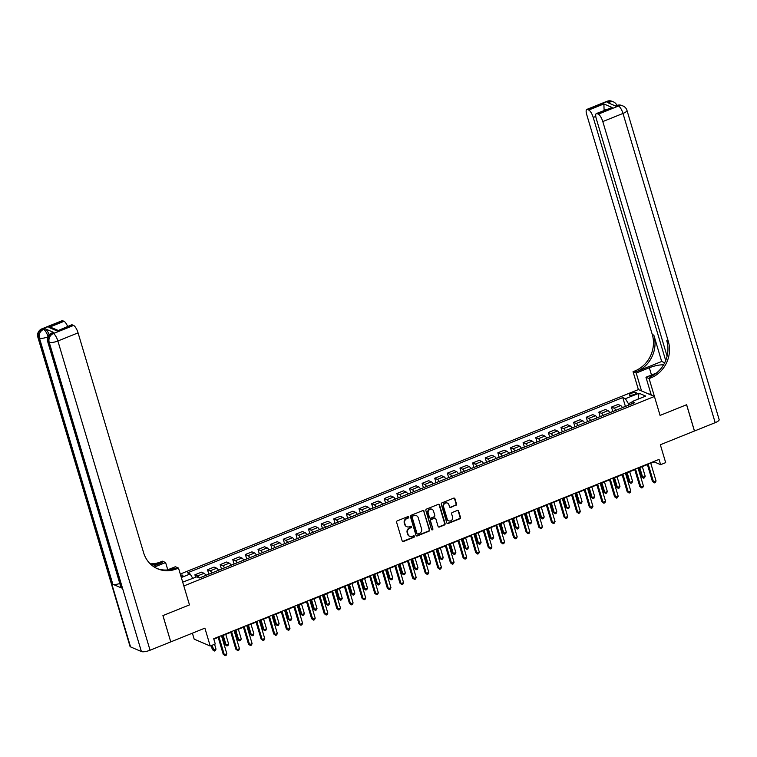 <?xml version="1.0" encoding="UTF-8"?>
<svg xmlns="http://www.w3.org/2000/svg" width="757" height="757" viewBox="0 0 757 757"><rect width="100%" height="100%" fill="white"/><g stroke="black" fill="none" stroke-linecap="round" stroke-linejoin="round"><path stroke-width="1.14" d="M408.742 517.05A0.785 0.719 113.2 0 0 407.834 516.605L397.302 520.844A1.126 1.022 113.2 0 0 396.611 522.283L402.156 540.867A1.126 1.022 113.2 0 0 403.453 541.501L413.984 537.252A0.785 0.719 113.2 0 0 414.079 535.814A0.785 0.719 113.2 0 0 413.559 535.814L412.196 536.363A3.586 3.274 113.2 0 1 408.032 534.338L407.569 532.786A3.586 3.274 113.2 0 1 409.764 528.206L411.127 527.657A0.785 0.719 113.2 0 0 411.221 526.21A0.785 0.719 113.2 0 0 410.691 526.21L409.329 526.758A3.586 3.274 113.2 0 1 405.175 524.733L404.711 523.182A3.586 3.274 113.2 0 1 406.897 518.602L408.26 518.053A0.785 0.719 113.2 0 0 408.742 517.05M406.717 526.654A3.586 3.274 113.2 0 1 404.74 524.544L404.276 522.992A3.586 3.274 113.2 0 1 406.462 518.413L407.824 517.864A0.785 0.719 113.2 0 0 408.118 516.558M402.497 541.378A1.126 1.022 113.2 0 0 403.017 541.312L413.549 537.073A0.785 0.719 113.2 0 0 413.842 535.757M409.575 536.249A3.586 3.274 113.2 0 1 407.597 534.149L407.143 532.597A3.586 3.274 113.2 0 1 409.329 528.017L410.691 527.468A0.785 0.719 113.2 0 0 410.985 526.162M631.385 393.299A3.662 1.022 -16.6 0 0 629.275 394.946A3.662 1.022 -16.6 0 0 634.167 394.492A3.662 1.022 -16.6 0 0 636.287 392.855A3.662 1.022 -16.6 0 0 631.385 393.299M455.818 505.439A1.126 1.022 113.2 0 0 456.499 504.001L454.948 498.787A1.126 1.022 113.2 0 0 453.651 498.153L441.956 502.866A1.126 1.022 113.2 0 0 441.274 504.304L446.81 522.879A1.126 1.022 113.2 0 0 448.106 523.513L459.802 518.81A1.126 1.022 113.2 0 0 460.493 517.372L458.61 511.079A1.126 1.022 113.2 0 0 457.313 510.445L452.308 512.461A1.126 1.022 113.2 0 0 451.626 513.889L452.554 517.012A3 2.735 113.2 0 1 448.721 520.835A3 2.735 113.2 0 1 447.255 519.151L443.602 506.916A3 2.735 113.2 0 1 447.444 503.093A3 2.735 113.2 0 1 448.91 504.777L449.516 506.821A1.126 1.022 113.2 0 0 450.812 507.455L455.383 505.25A1.126 1.022 113.2 0 0 456.074 503.821L454.512 498.608A1.126 1.022 113.2 0 0 454.172 498.097M170.808 641.87L204.892 628.149L210.219 646.024L215.272 643.989L213.701 638.738L659.054 459.414L660.624 464.666L665.677 462.631L660.341 444.756L694.424 431.026L686.59 404.74L660.076 415.413L654.436 396.479L183.837 585.965L189.477 604.9L178.51 568.091L176.684 568.819A28.577 26.022 -66.8 0 1 157.57 568.781A28.577 26.022 -66.8 0 1 143.603 552.686L78.066 332.862L57.873 340.991L150.056 650.225L170.76 641.889L162.916 615.592L189.477 604.9L162.973 615.573L170.741 641.841M424.119 511.202A1.126 1.022 113.2 0 0 422.822 510.568L411.127 515.28A1.126 1.022 113.2 0 0 410.445 516.709L415.981 535.294A1.126 1.022 113.2 0 0 417.277 535.928L428.982 531.215A1.126 1.022 113.2 0 0 429.664 529.786L423.683 511.022A1.126 1.022 113.2 0 0 423.343 510.511M426.541 509.073L438.237 504.361A1.126 1.022 113.2 0 1 439.533 504.995L445.078 523.579A1.126 1.022 113.2 0 1 444.387 525.017L439.382 527.033A1.126 1.022 113.2 0 1 438.085 526.399L435.843 518.857A1.126 1.022 113.2 0 0 434.537 518.223L431.225 519.567A1.126 1.022 113.2 0 0 430.534 520.996L432.881 528.84A0.785 0.719 113.2 0 1 431.868 529.843A0.785 0.719 113.2 0 1 431.49 529.398L425.86 510.502A1.126 1.022 113.2 0 1 426.541 509.073M181.122 576.872A3.539 0.994 -16.6 0 0 182.844 575.424A3.539 0.994 -16.6 0 0 180.611 575.15M180.28 574.043L638.388 389.581L654.436 396.479M182.683 582.114L196.82 576.843L199.451 577.969L634.707 402.705L632.076 401.579L631.754 403.897M181.32 577.525L190.139 573.967L192.846 578.443M625.414 406.452L622.774 397.586L187.518 572.841L190.139 573.967M622.774 397.586L625.396 398.712L639.031 393.224L645.712 396.091L632.076 401.579M192.401 633.174L194.171 639.135L210.219 646.024M650.765 463.227L654.114 461.874L660.624 464.666M213.834 639.154L218.196 637.403M221.564 636.041L230.819 632.313M234.187 630.959L243.442 627.231M246.82 625.878L256.074 622.15M259.443 620.797L268.697 617.069M272.066 615.715L281.32 611.987M284.689 610.625L293.943 606.906M297.312 605.543L306.566 601.815M309.935 600.462L319.189 596.734M322.558 595.381L331.812 591.652M335.181 590.299L344.435 586.571M347.804 585.218L357.058 581.49M360.427 580.127L369.681 576.408M373.05 575.046L382.304 571.317M385.673 569.964L394.927 566.236M398.296 564.883L407.55 561.155M410.919 559.802L420.173 556.073M423.542 554.72L432.796 550.992M436.164 549.629L445.419 545.911M448.787 544.548L458.042 540.82M461.41 539.467L470.665 535.738M474.033 534.385L483.288 530.657M486.656 529.304L495.911 525.576M499.279 524.222L508.534 520.494M511.902 519.132L521.157 515.413M524.525 514.05L533.78 510.322M537.158 508.969L546.412 505.241M549.781 503.888L559.035 500.159M562.404 498.806L571.658 495.078M575.027 493.725L584.281 489.997M587.65 488.634L596.904 484.915M600.273 483.553L609.527 479.834M612.896 478.471L622.15 474.743M625.519 473.39L634.773 469.662M638.142 468.309L647.396 464.58M631.991 402.213L628.386 403.661L628.812 405.08M195.637 577.317L194.89 574.818L197.52 575.945A4.57 1.391 68.1 0 1 199.205 577.865M205.866 575.386A4.57 1.391 68.1 0 0 204.087 573.304L201.457 572.178L194.89 574.818M208.847 574.184L207.513 569.737L210.143 570.863A4.57 1.391 68.1 0 1 211.922 572.945M218.489 570.305A4.57 1.391 68.1 0 0 216.71 568.223L214.08 567.097L207.513 569.737M221.47 569.103L220.145 564.656L222.766 565.782A4.57 1.391 68.1 0 1 224.545 567.864M231.112 565.214A4.57 1.391 68.1 0 0 229.333 563.142L226.703 562.006L220.145 564.656M234.093 564.022L232.768 559.574L235.389 560.7A4.57 1.391 68.1 0 1 237.168 562.782M243.735 560.133A4.57 1.391 68.1 0 0 241.956 558.051L239.326 556.925L232.768 559.574M246.716 558.931L245.391 554.484L248.012 555.619A4.57 1.391 68.1 0 1 249.791 557.691M256.358 555.051A4.57 1.391 68.1 0 0 254.579 552.97L251.949 551.844L245.391 554.484M259.339 553.85L258.014 549.402L260.635 550.528A4.57 1.391 68.1 0 1 262.414 552.61M268.981 549.97A4.57 1.391 68.1 0 0 267.202 547.888L264.572 546.762L258.014 549.402M271.962 548.768L270.637 544.321L273.258 545.447A4.57 1.391 68.1 0 1 275.037 547.529M281.604 544.889A4.57 1.391 68.1 0 0 279.825 542.807L277.194 541.681L270.637 544.321M284.585 543.687L283.26 539.239L285.881 540.366A4.57 1.391 68.1 0 1 287.66 542.447M294.227 539.807A4.57 1.391 68.1 0 0 292.448 537.725L289.817 536.599L283.26 539.239M297.208 538.606L295.883 534.158L298.504 535.284A4.57 1.391 68.1 0 1 300.283 537.366M306.85 534.716A4.57 1.391 68.1 0 0 305.071 532.644L302.44 531.509L295.883 534.158M309.831 533.524L308.506 529.077L311.127 530.203A4.57 1.391 68.1 0 1 312.906 532.285M319.473 529.635A4.57 1.391 68.1 0 0 317.694 527.553L315.073 526.427L308.506 529.077M322.454 528.433L321.129 523.986L323.75 525.121A4.57 1.391 68.1 0 1 325.529 527.194M332.096 524.554A4.57 1.391 68.1 0 0 330.317 522.472L327.696 521.346L321.129 523.986M335.077 523.352L333.752 518.905L336.373 520.031A4.57 1.391 68.1 0 1 338.152 522.112M344.719 519.472A4.57 1.391 68.1 0 0 342.94 517.391L340.319 516.265L333.752 518.905M347.7 518.271L346.375 513.823L348.996 514.949A4.57 1.391 68.1 0 1 350.775 517.031M357.342 514.391A4.57 1.391 68.1 0 0 355.563 512.309L352.942 511.183L346.375 513.823M360.323 513.189L358.998 508.742L361.619 509.868A4.57 1.391 68.1 0 1 363.407 511.95M369.965 509.31A4.57 1.391 68.1 0 0 368.186 507.228L365.565 506.102L358.998 508.742M372.946 508.108L371.621 503.66L374.242 504.787A4.57 1.391 68.1 0 1 376.03 506.868M382.588 504.219A4.57 1.391 68.1 0 0 380.809 502.146L378.188 501.02L371.621 503.66M385.568 503.027L384.244 498.579L386.865 499.705A4.57 1.391 68.1 0 1 388.653 501.787M395.211 499.137A4.57 1.391 68.1 0 0 393.432 497.056L390.811 495.93L384.244 498.579M398.191 497.936L396.867 493.498L399.497 494.624A4.57 1.391 68.1 0 1 401.276 496.696M407.834 494.056A4.57 1.391 68.1 0 0 406.055 491.974L403.434 490.848L396.867 493.498M410.814 492.854L409.49 488.407L412.12 489.533A4.57 1.391 68.1 0 1 413.899 491.615M420.457 488.975A4.57 1.391 68.1 0 0 418.678 486.893L416.057 485.767L409.49 488.407M423.437 487.773L422.113 483.326L424.743 484.452A4.57 1.391 68.1 0 1 426.522 486.533M433.08 483.893A4.57 1.391 68.1 0 0 431.301 481.812L428.68 480.686L422.113 483.326M436.06 482.692L434.736 478.244L437.366 479.37A4.57 1.391 68.1 0 1 439.145 481.452M445.712 478.812A4.57 1.391 68.1 0 0 443.924 476.73L441.303 475.604L434.736 478.244M448.683 477.61L447.359 473.163L449.989 474.289A4.57 1.391 68.1 0 1 451.768 476.371M458.335 473.721A4.57 1.391 68.1 0 0 456.547 471.649L453.926 470.523L447.359 473.163M461.306 472.529L459.982 468.081L462.612 469.208A4.57 1.391 68.1 0 1 464.391 471.289M470.958 468.64A4.57 1.391 68.1 0 0 469.17 466.567L466.549 465.432L459.982 468.081M473.929 467.438L472.605 463L475.235 464.126A4.57 1.391 68.1 0 1 477.014 466.198M483.581 463.558A4.57 1.391 68.1 0 0 481.793 461.477L479.172 460.351L472.605 463M486.562 462.357L485.228 457.909L487.858 459.045A4.57 1.391 68.1 0 1 489.637 461.117M496.204 458.477A4.57 1.391 68.1 0 0 494.425 456.395L491.795 455.269L485.228 457.909M499.185 457.275L497.851 452.828L500.481 453.954A4.57 1.391 68.1 0 1 502.26 456.036M508.827 453.396A4.57 1.391 68.1 0 0 507.048 451.314L504.417 450.188L497.851 452.828M511.808 452.194L510.483 447.747L513.104 448.873A4.57 1.391 68.1 0 1 514.883 450.954M521.45 448.314A4.57 1.391 68.1 0 0 519.671 446.233L517.04 445.107L510.483 447.747M524.431 447.113L523.106 442.665L525.727 443.791A4.57 1.391 68.1 0 1 527.506 445.873M534.073 443.224A4.57 1.391 68.1 0 0 532.294 441.151L529.663 440.025L523.106 442.665M537.054 442.031L535.729 437.584L538.35 438.71A4.57 1.391 68.1 0 1 540.129 440.792M546.696 438.142A4.57 1.391 68.1 0 0 544.917 436.07L542.286 434.934L535.729 437.584M549.677 436.95L548.352 432.502L550.973 433.629A4.57 1.391 68.1 0 1 552.752 435.701M559.319 433.061A4.57 1.391 68.1 0 0 557.54 430.979L554.909 429.853L548.352 432.502M562.3 431.859L560.975 427.412L563.596 428.547A4.57 1.391 68.1 0 1 565.375 430.619M571.942 427.979A4.57 1.391 68.1 0 0 570.163 425.898L567.532 424.772L560.975 427.412M574.923 426.778L573.598 422.33L576.219 423.456A4.57 1.391 68.1 0 1 577.998 425.538M584.565 422.898A4.57 1.391 68.1 0 0 582.786 420.816L580.155 419.69L573.598 422.33M587.546 421.696L586.221 417.249L588.842 418.375A4.57 1.391 68.1 0 1 590.621 420.457M597.188 417.817A4.57 1.391 68.1 0 0 595.409 415.735L592.778 414.609L586.221 417.249M600.169 416.615L598.844 412.168L601.465 413.294A4.57 1.391 68.1 0 1 603.244 415.375M609.811 412.726A4.57 1.391 68.1 0 0 608.032 410.654L605.411 409.528L598.844 412.168M612.792 411.534L611.467 407.086L614.088 408.212A4.57 1.391 68.1 0 1 615.867 410.294M622.434 407.645A4.57 1.391 68.1 0 0 620.655 405.572L618.034 404.437L611.467 407.086M628.386 403.661L625.396 398.712M639.031 393.224L638.085 399.166M416.322 535.805A1.126 1.022 113.2 0 0 416.852 535.738L428.547 531.036A1.126 1.022 113.2 0 0 429.228 529.597L423.683 511.022M412.65 516.283A0.785 0.719 113.2 0 0 412.168 517.286L417.031 533.6A0.785 0.719 113.2 0 0 417.94 534.045L419.378 533.467A3.586 3.274 113.2 0 0 421.564 528.888L418.243 517.731A3.586 3.274 113.2 0 0 414.088 515.706L412.215 516.104A0.785 0.719 113.2 0 0 411.732 517.107L412.168 517.286M417.211 533.912A0.785 0.719 113.2 0 1 416.596 533.411L411.732 517.107M416.265 515.631A3.586 3.274 113.2 0 0 413.653 515.526L414.088 515.706M412.215 516.104L413.653 515.526M438.435 526.91A1.126 1.022 113.2 0 0 438.956 526.844L443.962 524.828A1.126 1.022 113.2 0 0 444.643 523.399L439.098 504.815A1.126 1.022 113.2 0 0 438.757 504.304M435.067 518.157A1.126 1.022 113.2 0 0 434.111 518.043L430.79 519.378A1.126 1.022 113.2 0 0 430.099 520.807L432.881 528.84M431.67 529.711A0.785 0.719 113.2 0 0 432.446 528.651M433.506 511.041A3 2.735 113.2 0 0 429.039 510.01A3 2.735 113.2 0 0 428.207 513.17L429.493 517.485A1.126 1.022 113.2 0 0 430.79 518.119L434.111 516.776A1.126 1.022 113.2 0 0 434.792 515.347L433.506 511.041M431.821 509.262A3 2.735 113.2 0 0 427.771 512.991L428.207 513.17M429.834 517.996A1.126 1.022 113.2 0 1 429.058 517.296L427.771 512.991M449.857 507.332A1.126 1.022 113.2 0 0 450.377 507.266L455.383 505.25M447.217 503.008A3 2.735 113.2 0 0 443.167 506.726L443.602 506.916M448.504 520.74A3 2.735 113.2 0 1 446.819 518.961L443.167 506.726M447.15 523.39A1.126 1.022 113.2 0 0 447.671 523.333L459.376 518.621A1.126 1.022 113.2 0 0 460.057 517.192L458.174 510.89A1.126 1.022 113.2 0 0 457.834 510.379M211.194 645.636L212.395 649.648L213.474 650.112L216 649.099L214.562 644.273M212.045 645.295L214.316 651.039L212.395 649.648M216 649.099L215.329 650.632L214.316 651.039M218.073 636.978L223.239 654.303L224.327 654.777L218.915 636.637M226.845 653.755L226.173 655.288L225.16 655.694L224.327 654.777L226.845 653.755L221.441 635.615M225.16 655.694L223.239 654.303M208.591 574.289L205.781 575.244M222.378 635.719L225.018 644.567L226.106 645.03L228.623 644.018L225.747 634.357M223.22 635.378L226.106 645.03L226.939 645.958L225.018 644.567M228.623 644.018L227.952 645.551L226.939 645.958M221.214 569.198L218.404 570.163M235.001 630.638L237.641 639.485L238.729 639.949L241.246 638.936L238.37 629.275M235.843 630.297L238.729 639.949L239.562 640.867L237.641 639.485M241.246 638.936L240.575 640.46L239.562 640.867M233.837 564.116L231.027 565.082M247.624 625.547L250.264 634.404L251.352 634.868L253.869 633.846L250.993 624.194M248.466 625.206L251.352 634.868L252.185 635.785L250.264 634.404M253.869 633.846L253.198 635.378L252.185 635.785M230.696 631.896L235.862 649.222L236.95 649.686L231.538 631.556M239.477 648.673L238.796 650.206L237.783 650.613L236.95 649.686L239.477 648.673L234.064 630.534M237.783 650.613L235.862 649.222M243.319 626.805L248.485 644.141L249.573 644.604L244.161 626.465M252.1 643.592L251.419 645.125L250.416 645.532L249.573 644.604L252.1 643.592L246.687 625.452M250.416 645.532L248.485 644.141M255.942 621.724L261.108 639.059L262.196 639.523L256.784 621.383M264.723 638.511L264.042 640.043L263.039 640.45L262.196 639.523L264.723 638.511L259.31 620.371M263.039 640.45L261.108 639.059M246.46 559.035L243.65 559.991M260.247 620.466L262.887 629.313L263.975 629.786L266.492 628.764L263.616 619.112M261.089 620.125L263.975 629.786L264.808 630.704L262.887 629.313M266.492 628.764L265.821 630.297L264.808 630.704M268.565 616.643L273.731 633.978L274.819 634.442L269.407 616.302M277.346 633.429L276.665 634.953L275.662 635.36L274.819 634.442L277.346 633.429L271.933 615.29M275.662 635.36L273.731 633.978M650.689 394.87L650.973 394.056L649.866 394.511M53.813 332.493L52.299 333.099A6.86 2.091 -111.9 0 0 51.618 333.052L53.141 332.437A6.86 2.091 68.1 0 1 53.813 332.493L45.136 328.765A6.86 2.091 68.1 0 1 49.139 334.764M167.761 569.794L165.603 562.546L154.333 567.078M165.603 562.546L162.452 561.192L160.635 561.921A28.577 26.022 -66.8 0 1 150.198 563.804M153.103 566.255L162.197 562.593A28.577 26.022 -66.8 0 1 150.861 564.429M178.51 568.091L175.359 566.738L167.306 569.974M150.056 650.225A6.86 1.911 163.4 0 1 141.398 651.55L49.205 342.315L48.126 341.852A6.86 6.245 113.2 0 1 52.299 333.099L53.387 333.563L73.58 325.434L72.303 324.885A6.86 2.091 68.1 0 0 71.622 324.829L57.154 330.979L48.874 327.421L64.014 321.328L62.736 320.769L42.543 328.907L43.622 329.371L45.136 328.765M64.014 321.328A6.86 2.091 68.1 0 1 67.657 326.428M119.805 583.524A6.86 1.911 163.4 0 1 112.821 584.243L39.449 338.124L38.361 337.66A6.86 6.245 113.2 0 1 42.543 328.907A6.86 2.091 -111.9 0 0 41.862 328.86L62.055 320.722A6.86 2.091 68.1 0 1 62.736 320.769M141.398 651.55L130.545 646.885A6.86 1.911 163.4 0 1 130.034 646.412L37.85 337.177A6.86 1.911 -16.6 0 0 38.361 337.66L130.545 646.885M112.821 584.243L121.499 587.971A6.86 1.911 163.4 0 1 120.988 587.489L47.615 341.369A6.86 1.911 -16.6 0 0 48.126 341.852L121.499 587.971M73.58 325.434A6.86 2.091 68.1 0 1 78.066 332.862M176.684 568.819L175.122 568.147A28.577 26.022 -66.8 0 1 156.794 568.431M48.874 327.421L52.451 327.98L57.948 330.336M606.982 101.306A6.86 6.86 0 0 1 612.252 101.362A6.86 6.245 113.2 0 0 607.663 101.353L587.47 109.491A6.86 2.091 -111.9 0 0 586.789 109.434L606.982 101.306A6.86 2.091 68.1 0 1 607.663 101.353L608.751 101.817L607.237 102.432L615.914 106.16L617.428 105.545L618.507 106.018A6.86 2.091 68.1 0 1 622.992 113.446L602.799 121.574A6.86 2.091 -111.9 0 0 598.314 114.146L618.507 106.018A6.86 6.245 -66.8 0 1 623.096 106.027A6.86 6.86 0 0 1 626.966 110.361A6.86 1.911 -16.6 0 1 622.992 113.446L715.185 422.671L694.481 431.007L686.637 404.711L660.076 415.413L649.109 378.595L650.925 377.866A28.577 26.022 113.2 0 0 668.327 341.407L602.799 121.574M663.548 364.865A12.86 3.586 -16.6 0 0 649.326 367.77L636.202 373.05L633.051 371.706L634.868 370.968A28.577 26.022 113.2 0 0 652.279 334.509L586.741 114.676A6.86 2.091 -111.9 0 1 586.789 109.434M651.294 395.126L645.958 377.241L656.48 373.012M645.958 377.241L649.109 378.595M661.684 361.477L636.429 371.64A28.577 26.022 113.2 0 0 653.84 335.181L661.684 361.477L664.693 362.764M605.458 109.879L604.058 109.282L603.897 103.936L612.186 107.494L597.036 113.597L598.314 114.146M597.036 113.597A6.86 2.091 -111.9 0 0 596.355 113.55A6.86 2.091 -111.9 0 0 596.308 118.792L667.087 356.206M626.966 110.361L719.15 419.596A6.86 1.911 163.4 0 1 715.185 422.671M641.529 390.934L636.202 373.05M638.388 389.581L633.051 371.706M665.696 360.54L593.233 117.467A6.86 2.091 -111.9 0 0 588.747 110.039L603.897 103.936M587.47 109.491L588.747 110.039M604.058 109.282A6.86 2.091 68.1 0 1 604.512 110.267M650.925 377.866L649.364 377.194A28.577 26.022 113.2 0 0 666.766 340.735L668.327 341.407M612.186 107.494L596.355 113.55M649.175 394.217L650.821 393.555M259.083 553.954L256.273 554.909M272.87 615.384L275.51 624.232L276.598 624.695L279.125 623.683L276.239 614.031M273.722 615.044L276.598 624.695L277.431 625.623L275.51 624.232M279.125 623.683L278.444 625.216L277.431 625.623M271.706 548.872L268.896 549.828M285.493 610.303L288.133 619.15L289.221 619.614L291.748 618.601L288.862 608.95M286.345 609.962L289.221 619.614L290.054 620.541L288.133 619.15M291.748 618.601L291.067 620.134L290.054 620.541M284.329 543.791L281.519 544.747M298.116 605.221L300.756 614.069L301.844 614.533L304.371 613.52L301.485 603.859M298.968 604.881L301.844 614.533L302.686 615.46L300.756 614.069M304.371 613.52L303.689 615.053L302.686 615.46M296.952 538.7L294.151 539.665M310.739 600.14L313.379 608.988L314.467 609.451L316.994 608.439L314.108 598.778M311.591 599.799L314.467 609.451L315.309 610.369L313.379 608.988M316.994 608.439L316.312 609.972L315.309 610.369M309.575 533.619L306.774 534.584M323.362 595.049L326.002 603.906L327.09 604.37L329.617 603.348L326.731 593.696M324.214 594.709L327.09 604.37L327.932 605.288L326.002 603.906M329.617 603.348L328.935 604.881L327.932 605.288M281.188 611.561L286.354 628.897L287.442 629.36L282.03 611.221M289.969 628.338L289.288 629.871L288.285 630.278L287.442 629.36L289.969 628.338L284.556 610.208M288.285 630.278L286.354 628.897M293.811 606.48L298.977 623.806L300.065 624.279L294.662 606.139M302.592 623.257L301.911 624.79L300.908 625.197L300.065 624.279L302.592 623.257L297.179 605.117M300.908 625.197L298.977 623.806M306.434 601.399L311.6 618.724L312.688 619.188L307.285 601.058M315.215 618.176L314.534 619.709L313.53 620.115L312.688 619.188L315.215 618.176L309.802 600.036M313.53 620.115L311.6 618.724M319.057 596.308L324.223 613.643L325.311 614.107L319.908 595.977M327.838 613.094L327.156 614.627L326.153 615.034L325.311 614.107L327.838 613.094L322.425 594.955M326.153 615.034L324.223 613.643M331.68 591.226L336.846 608.562L337.934 609.025L332.531 590.886M340.461 608.013L339.789 609.546L338.776 609.953L337.934 609.025L340.461 608.013L335.048 589.873M338.776 609.953L336.846 608.562M322.198 528.537L319.397 529.493M335.985 589.968L338.625 598.815L339.713 599.289L342.24 598.267L339.363 588.615M336.837 589.627L339.713 599.289L340.555 600.206L338.625 598.815M342.24 598.267L341.558 599.799L340.555 600.206M344.303 586.145L349.479 603.48L350.557 603.944L345.154 585.804M353.084 602.932L352.412 604.464L351.399 604.862L350.557 603.944L353.084 602.932L347.681 584.792M351.399 604.862L349.479 603.48M334.821 523.456L332.02 524.412M348.617 584.887L351.248 593.734L352.336 594.207L354.863 593.185L351.986 583.533M349.46 584.546L352.336 594.207L353.178 595.125L351.248 593.734M354.863 593.185L354.181 594.718L353.178 595.125M356.935 581.064L362.101 598.399L363.18 598.863L357.777 580.723M365.707 597.841L365.035 599.374L364.022 599.781L363.18 598.863L365.707 597.841L360.304 579.711M364.022 599.781L362.101 598.399M347.444 518.375L344.643 519.33M361.24 579.805L363.871 588.653L364.959 589.116L367.486 588.104L364.609 578.452M362.083 579.465L364.959 589.116L365.801 590.044L363.871 588.653M367.486 588.104L366.804 589.637L365.801 590.044M369.558 575.982L374.724 593.308L375.803 593.781L370.4 575.642M378.33 592.759L377.658 594.292L376.645 594.699L375.803 593.781L378.33 592.759L372.927 574.62M376.645 594.699L374.724 593.308M360.077 513.293L357.266 514.249M373.863 574.724L376.494 583.571L377.582 584.035L380.109 583.022L377.232 573.361M374.706 574.383L377.582 584.035L378.424 584.962L376.494 583.571M380.109 583.022L379.437 584.555L378.424 584.962M382.181 570.901L387.347 588.227L388.426 588.691L383.023 570.56M390.953 587.678L390.281 589.211L389.268 589.618L388.426 588.691L390.953 587.678L385.55 569.538M389.268 589.618L387.347 588.227M372.699 508.202L369.889 509.168M386.486 569.643L389.117 578.49L390.205 578.954L392.732 577.941L389.855 568.28M387.329 569.302L390.205 578.954L391.047 579.881L389.117 578.49M392.732 577.941L392.06 579.474L391.047 579.881M394.804 565.81L399.97 583.145L401.049 583.609L395.646 565.479M403.576 582.597L402.904 584.13L401.891 584.536L401.049 583.609L403.576 582.597L398.173 564.457M401.891 584.536L399.97 583.145M385.322 503.121L382.512 504.086M399.109 564.552L401.749 573.409L402.828 573.872L405.355 572.85L402.478 563.199M399.951 564.211L402.828 573.872L403.67 574.79L401.749 573.409M405.355 572.85L404.683 574.383L403.67 574.79M407.427 560.729L412.593 578.064L413.672 578.528L408.269 560.388M416.199 577.515L415.527 579.048L414.514 579.455L413.672 578.528L416.199 577.515L410.796 559.376M414.514 579.455L412.593 578.064M397.945 498.04L395.135 498.995M411.732 559.47L414.372 568.318L415.451 568.791L417.978 567.769L415.101 558.117M412.574 559.13L415.451 568.791L416.293 569.709L414.372 568.318M417.978 567.769L417.306 569.302L416.293 569.709M410.568 492.958L407.758 493.914M424.355 554.389L426.995 563.236L428.074 563.71L430.601 562.688L427.724 553.036M425.197 554.048L428.074 563.71L428.916 564.627L426.995 563.236M430.601 562.688L429.929 564.22L428.916 564.627M423.191 487.877L420.381 488.833M436.978 549.308L439.618 558.155L440.697 558.619L443.224 557.606L440.347 547.954M437.82 548.967L440.697 558.619L441.539 559.546L439.618 558.155M443.224 557.606L442.552 559.139L441.539 559.546M435.814 482.796L433.004 483.751M449.601 544.226L452.241 553.074L453.32 553.537L455.846 552.525L452.97 542.864M450.443 543.886L453.32 553.537L454.162 554.465L452.241 553.074M455.846 552.525L455.175 554.058L454.162 554.465M448.437 477.714L445.627 478.67M462.224 539.145L464.864 547.992L465.943 548.456L468.469 547.443L465.593 537.782M463.066 538.804L465.943 548.456L466.785 549.383L464.864 547.992M468.469 547.443L467.798 548.976L466.785 549.383M461.06 472.623L458.25 473.589M474.847 534.054L477.487 542.911L478.566 543.375L481.092 542.353L478.216 532.701M475.689 533.723L478.566 543.375L479.408 544.292L477.487 542.911M481.092 542.353L480.421 543.886L479.408 544.292M473.683 467.542L470.873 468.498M487.47 528.973L490.11 537.82L491.189 538.293L493.715 537.271L490.839 527.62M488.312 528.632L491.189 538.293L492.031 539.211L490.11 537.82M493.715 537.271L493.044 538.804L492.031 539.211M486.306 462.461L483.496 463.416M500.093 523.891L502.733 532.739L503.812 533.212L506.338 532.19L503.462 522.538M500.935 523.551L503.812 533.212L504.654 534.13L502.733 532.739M506.338 532.19L505.667 533.723L504.654 534.13M498.929 457.379L496.119 458.335M512.716 518.81L515.356 527.657L516.444 528.121L518.961 527.109L516.085 517.457M513.558 518.469L516.444 528.121L517.277 529.048L515.356 527.657M518.961 527.109L518.29 528.641L517.277 529.048M511.552 452.298L508.742 453.254M525.339 513.729L527.979 522.576L529.067 523.04L531.584 522.027L528.708 512.366M526.181 513.388L529.067 523.04L529.9 523.967L527.979 522.576M531.584 522.027L530.912 523.56L529.9 523.967M524.175 447.217L521.365 448.172M537.962 508.647L540.602 517.495L541.69 517.958L544.207 516.946L541.331 507.285M538.804 508.307L541.69 517.958L542.523 518.886L540.602 517.495M544.207 516.946L543.535 518.479L542.523 518.886M536.798 442.126L533.988 443.091M550.585 503.556L553.225 512.413L554.313 512.877L556.83 511.855L553.954 502.203M551.427 503.225L554.313 512.877L555.146 513.795L553.225 512.413M556.83 511.855L556.158 513.388L555.146 513.795M549.421 437.044L546.611 438M563.208 498.475L565.848 507.332L566.936 507.796L569.463 506.774L566.577 497.122M564.06 498.134L566.936 507.796L567.769 508.713L565.848 507.332M569.463 506.774L568.781 508.307L567.769 508.713M562.044 431.963L559.234 432.919M575.831 493.394L578.471 502.241L579.559 502.714L582.086 501.692L579.2 492.041M576.683 493.053L579.559 502.714L580.392 503.632L578.471 502.241M582.086 501.692L581.404 503.225L580.392 503.632M574.667 426.882L571.866 427.837M588.454 488.312L591.094 497.16L592.182 497.623L594.709 496.611L591.823 486.959M589.306 487.972L592.182 497.623L593.024 498.551L591.094 497.16M594.709 496.611L594.027 498.144L593.024 498.551M587.29 421.8L584.489 422.756M601.077 483.231L603.717 492.078L604.805 492.542L607.332 491.53L604.446 481.868M601.929 482.89L604.805 492.542L605.647 493.469L603.717 492.078M607.332 491.53L606.65 493.062L605.647 493.469M599.913 416.719L597.112 417.675M613.7 478.15L616.34 486.997L617.428 487.461L619.955 486.448L617.078 476.787M614.552 477.809L617.428 487.461L618.27 488.388L616.34 486.997M619.955 486.448L619.273 487.981L618.27 488.388M612.536 411.628L609.735 412.593M626.332 473.059L628.963 481.916L630.051 482.379L632.578 481.367L629.701 471.706M627.174 472.728L630.051 482.379L630.893 483.297L628.963 481.916M632.578 481.367L631.896 482.89L630.893 483.297M420.05 555.647L425.216 572.983L426.295 573.446L420.892 555.307M428.822 572.434L428.15 573.967L427.137 574.374L426.295 573.446L428.822 572.434L423.418 554.294M427.137 574.374L425.216 572.983M432.673 550.566L437.839 567.901L438.918 568.365L433.515 550.225M441.445 567.343L440.773 568.876L439.76 569.283L438.918 568.365L441.445 567.343L436.041 549.213M439.76 569.283L437.839 567.901M445.296 545.485L450.462 562.811L451.541 563.284L446.138 545.144M454.068 562.262L453.396 563.795L452.383 564.202L451.541 563.284L454.068 562.262L448.664 544.122M452.383 564.202L450.462 562.811M457.919 540.403L463.085 557.729L464.173 558.202L458.761 540.063M466.69 557.18L466.019 558.713L465.006 559.12L464.173 558.202L466.69 557.18L461.287 539.041M465.006 559.12L463.085 557.729M470.542 535.313L475.708 552.648L476.796 553.112L471.384 534.981M479.313 552.099L478.642 553.632L477.629 554.039L476.796 553.112L479.313 552.099L473.91 533.959M477.629 554.039L475.708 552.648M483.165 530.231L488.331 547.566L489.419 548.03L484.007 529.891M491.936 547.018L491.265 548.551L490.252 548.957L489.419 548.03L491.936 547.018L486.533 528.878M490.252 548.957L488.331 547.566M495.788 525.15L500.954 542.485L502.042 542.949L496.63 524.809M504.559 541.936L503.888 543.469L502.875 543.876L502.042 542.949L504.559 541.936L499.156 523.797M502.875 543.876L500.954 542.485M508.411 520.068L513.577 537.404L514.665 537.867L509.253 519.728M517.192 536.845L516.511 538.378L515.498 538.785L514.665 537.867L517.192 536.845L511.779 518.715M515.498 538.785L513.577 537.404M521.034 514.987L526.2 532.313L527.288 532.786L521.876 514.646M529.815 531.764L529.134 533.297L528.121 533.704L527.288 532.786L529.815 531.764L524.402 513.625M528.121 533.704L526.2 532.313M533.657 509.906L538.823 527.232L539.911 527.705L534.499 509.565M542.438 526.683L541.757 528.216L540.753 528.623L539.911 527.705L542.438 526.683L537.025 508.543M540.753 528.623L538.823 527.232M546.28 504.824L551.446 522.15L552.534 522.614L547.122 504.484M555.061 521.601L554.379 523.134L553.376 523.541L552.534 522.614L555.061 521.601L549.648 503.462M553.376 523.541L551.446 522.15M558.903 499.734L564.069 517.069L565.157 517.533L559.745 499.393M567.684 516.52L567.002 518.053L565.999 518.46L565.157 517.533L567.684 516.52L562.271 498.38M565.999 518.46L564.069 517.069M571.526 494.652L576.692 511.987L577.78 512.451L572.368 494.312M580.307 511.439L579.625 512.972L578.622 513.378L577.78 512.451L580.307 511.439L574.894 493.299M578.622 513.378L576.692 511.987M584.149 489.571L589.315 506.906L590.403 507.37L585 489.23M592.93 506.348L592.248 507.881L591.245 508.288L590.403 507.37L592.93 506.348L587.517 488.218M591.245 508.288L589.315 506.906M596.771 484.489L601.938 501.825L603.026 502.288L597.623 484.149M605.553 501.266L604.871 502.799L603.868 503.206L603.026 502.288L605.553 501.266L600.14 483.136M603.868 503.206L601.938 501.825M609.394 479.408L614.561 496.734L615.649 497.207L610.246 479.067M618.176 496.185L617.504 497.718L616.491 498.125L615.649 497.207L618.176 496.185L612.763 478.046M616.491 498.125L614.561 496.734M622.017 474.327L627.184 491.653L628.272 492.116L622.869 473.986M630.799 491.104L630.127 492.637L629.114 493.044L628.272 492.116L630.799 491.104L625.386 472.964M629.114 493.044L627.184 491.653M634.64 469.236L639.816 486.571L640.895 487.035L635.492 468.895M643.422 486.022L642.75 487.555L641.737 487.962L640.895 487.035L643.422 486.022L638.019 467.883M641.737 487.962L639.816 486.571M625.159 406.547L622.358 407.512M638.955 467.977L641.586 476.834L642.674 477.298L645.201 476.276L642.324 466.624M639.797 467.637L642.674 477.298L643.516 478.216L641.586 476.834M645.201 476.276L644.519 477.809L643.516 478.216M647.273 464.155L652.439 481.49L653.518 481.954L648.115 463.814M656.045 480.941L655.373 482.474L654.36 482.881L653.518 481.954L656.045 480.941L650.642 462.801M654.36 482.881L652.439 481.49M204.087 573.304L197.52 575.945M216.71 568.223L210.143 570.863M229.333 563.142L222.766 565.782M241.956 558.051L235.389 560.7M254.579 552.97L248.012 555.619M267.202 547.888L260.635 550.528M279.825 542.807L273.258 545.447M292.448 537.725L285.881 540.366M305.071 532.644L298.504 535.284M317.694 527.553L311.127 530.203M330.317 522.472L323.75 525.121M342.94 517.391L336.373 520.031M355.563 512.309L348.996 514.949M368.186 507.228L361.619 509.868M380.809 502.146L374.242 504.787M393.432 497.056L386.865 499.705M406.055 491.974L399.497 494.624M418.678 486.893L412.12 489.533M431.301 481.812L424.743 484.452M443.924 476.73L437.366 479.37M456.547 471.649L449.989 474.289M469.17 466.567L462.612 469.208M481.793 461.477L475.235 464.126M494.425 456.395L487.858 459.045M507.048 451.314L500.481 453.954M519.671 446.233L513.104 448.873M532.294 441.151L525.727 443.791M544.917 436.07L538.35 438.71M557.54 430.979L550.973 433.629M570.163 425.898L563.596 428.547M582.786 420.816L576.219 423.456M595.409 415.735L588.842 418.375M608.032 410.654L601.465 413.294M620.655 405.572L614.088 408.212M162.197 562.593L160.635 561.921M72.303 324.885L57.154 330.979M48.003 336.449A6.86 2.091 -111.9 0 0 43.622 329.371A6.86 6.245 -66.8 0 0 39.449 338.124A6.86 1.911 -16.6 0 0 47.795 336.922M57.873 340.991A6.86 2.091 -111.9 0 0 53.387 333.563A6.86 6.245 -66.8 0 0 49.205 342.315A6.86 1.911 -16.6 0 0 57.873 340.991M636.429 371.64L634.868 370.968M653.84 335.181L652.279 334.509M595.787 116.436L593.233 117.467M616.747 105.497A6.86 2.091 68.1 0 1 617.428 105.545A6.86 6.245 113.2 0 1 622.017 105.554A6.86 6.86 0 0 0 616.747 105.497L615.517 105.989M616.936 105.422A6.86 6.86 0 0 0 613.34 101.835A6.86 6.245 -66.8 0 0 608.751 101.817A6.86 2.091 68.1 0 1 610.842 103.983M651.493 375.018L649.326 367.77M41.862 328.86A6.86 6.86 0 0 0 37.85 337.177M51.618 333.052A6.86 6.86 0 0 0 47.615 341.369M622.017 105.554L623.096 106.027M612.252 101.362L613.34 101.835"/></g></svg>
